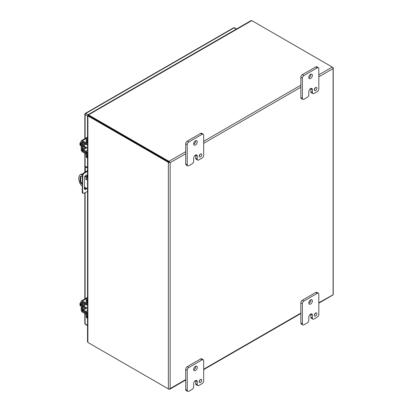 <?xml version="1.0" encoding="UTF-8"?>
<svg xmlns="http://www.w3.org/2000/svg" width="412" height="412" viewBox="0 0 412 412"><rect width="100%" height="100%" fill="white"/><g stroke="black" fill="none" stroke-linecap="round" stroke-linejoin="round"><path stroke-width="0.62" d="M87.009 314.598L87.009 317.013A2.91 1.679 120 0 0 87.529 318.296L86.829 317.894A2.91 1.679 120 0 1 86.226 316.565L86.226 314.31M87.529 313.182L87.009 313.481A1.663 0.958 -120 0 0 85.85 311.457L83.471 310.035A0.556 0.324 60 0 1 83.085 309.355L83.085 303.716A0.556 0.324 60 0 1 83.471 303.479L85.85 304.808A1.663 0.958 -120 0 0 86.664 304.88A1.663 0.958 -120 0 0 86.994 304.313M87.009 303.412L87.009 300.58A2.91 1.679 -60 0 1 87.529 298.705M87.529 297.17A2.91 1.679 120 0 0 86.226 300.132L86.226 303.129M86.072 303.938A0.556 0.324 60 0 1 85.84 303.896L83.461 302.573A1.663 0.958 -120 0 0 82.647 302.501A1.663 0.958 -120 0 0 82.302 303.263L82.302 308.902A1.663 0.958 -120 0 0 83.461 310.926L85.84 312.348A0.556 0.324 60 0 1 86.226 313.027M86.098 307.537A2.266 1.308 -60 0 1 85.923 307.651A2.266 1.308 -60 0 1 84.79 307.764L84.007 307.311A2.266 1.308 -60 0 1 84.481 304.041M84.79 307.764A2.266 1.308 -60 0 1 85.269 304.483M87.468 304.411A2.266 1.308 -60 0 1 87.514 305.081L86.917 304.731M87.009 154.335L87.009 156.751A2.91 1.679 120 0 0 87.529 158.033L86.829 157.631A2.91 1.679 120 0 1 86.226 156.303L86.226 154.047M87.529 152.919L87.009 153.218A1.663 0.958 -120 0 0 85.85 151.194L83.471 149.772A0.556 0.324 60 0 1 83.085 149.093L83.085 143.448A0.556 0.324 60 0 1 83.471 143.216L85.85 144.545A1.663 0.958 -120 0 0 86.664 144.617A1.663 0.958 -120 0 0 86.994 144.051M87.009 143.149L87.009 140.317A2.91 1.679 -60 0 1 87.529 138.437M87.529 136.908A2.91 1.679 120 0 0 86.226 139.869L86.226 142.866M86.072 143.675A0.556 0.324 60 0 1 85.84 143.633L83.461 142.31A1.663 0.958 -120 0 0 82.647 142.238A1.663 0.958 -120 0 0 82.302 143L82.302 148.639A1.663 0.958 -120 0 0 83.461 150.663L85.84 152.085A0.556 0.324 60 0 1 86.226 152.764M86.098 147.275A2.266 1.308 -60 0 1 85.923 147.388A2.266 1.308 -60 0 1 84.79 147.501L84.007 147.048A2.266 1.308 -60 0 1 84.481 143.778M84.79 147.501A2.266 1.308 -60 0 1 85.269 144.221M87.468 144.148A2.266 1.308 -60 0 1 87.514 144.818L86.917 144.468M80.927 176.176A2.539 1.468 -120 0 0 80.664 177.108L80.664 180.554A2.539 1.468 -120 0 0 82.014 183.345M86.319 178.633A0.726 0.417 -120 0 0 86.741 179.359M82.014 185.637L80.87 184.978A8.724 5.037 60 0 1 80.592 174.436L81.185 174.096A8.724 5.037 60 0 1 81.463 173.952L82.364 174.472M85.078 176.037L87.529 177.454M82.014 184.087A2.539 1.468 60 0 1 80.072 180.899L80.072 177.448A2.539 1.468 60 0 1 80.597 176.285A2.539 1.468 60 0 1 82.137 176.588M85.722 178.87A0.726 0.417 60 0 1 85.871 178.535A0.726 0.417 60 0 1 86.597 178.957A0.726 0.417 60 0 1 86.597 179.797A0.726 0.417 60 0 1 86.041 179.601A0.726 0.417 60 0 1 85.722 178.87M87.529 188.82L84.383 187.007M82.245 175.085L80.87 174.297L81.463 173.952M87.529 178.138L84.764 176.542M80.592 174.436A8.724 5.037 60 0 1 80.87 174.297M86.891 177.088L86.891 175.816A2.178 1.257 120 0 0 86.69 175.048M84.589 189.139A2.178 1.257 120 0 0 86.247 188.083M87.529 191.425L83.76 193.321A1.452 0.839 -60 0 1 83.126 193.346L82.549 193.012A1.452 0.839 -60 0 1 82.251 192.45L82.251 174.982A1.452 0.839 -60 0 1 83.188 173.364L87.529 170.578M86.824 188.413A2.178 1.257 -60 0 1 84.836 189.371A2.178 1.257 -60 0 1 84.383 188.372L84.383 177.927A2.178 1.257 -60 0 1 85.335 175.733A2.178 1.257 -60 0 1 87.014 175.146A2.178 1.257 -60 0 1 87.468 176.145L87.468 177.418M82.014 178.293L82.585 178.628L82.585 189.747L82.014 189.417M82.585 189.747L82.827 192.78L82.251 192.45M83.126 193.346A1.452 0.839 -60 0 1 82.827 192.78M85.933 171.5L86.51 171.835L87.529 171.243M87.529 167.452L85.876 166.5L85.299 166.834L87.529 168.117M86.51 171.835L83.76 173.699L83.188 173.364M82.251 174.982L82.827 175.316A1.452 0.839 -60 0 1 83.76 173.699M82.827 175.316L82.585 178.628M85.299 166.834L85.299 171.928M85.299 175.77L85.299 176.166M168.956 162.019L88.487 115.566L168.956 162.019M318.821 76.859L332.844 68.763L333.092 68.222L333.092 294.771L318.821 302.727M169.548 162.364L170.141 162.704L185.699 153.722M88.487 342.794L168.956 389.252A1.257 0.726 60 0 0 169.584 389.314A1.257 0.726 60 0 0 169.79 389.052L170.141 388.567L169.79 389.052A1.257 0.726 180 0 1 168.364 388.907L87.895 342.454L87.529 341.646L87.529 314.619M318.821 303.15L332.881 295.033A1.257 0.726 60 0 0 333.092 294.771A1.257 0.726 0 0 0 333.215 294.456L333.215 67.913A1.257 0.726 0 0 1 333.092 68.222L333.092 68.222A1.257 0.726 -120 0 0 332.252 67.058L251.789 20.6L250.903 20.682L88.117 114.67M168.364 388.907L168.364 162.364A1.257 0.726 180 0 0 169.79 162.503A1.257 0.726 -120 0 0 168.956 161.334L88.487 114.881L88.487 115.561L87.895 115.906L87.895 342.454M168.364 162.364L87.895 115.906L87.895 115.468L87.895 115.906M333.215 67.913A1.257 0.726 0 0 0 332.844 67.398L332.257 67.058L318.821 74.809M88.487 115.319L88.106 115.097L88.487 114.881L88.106 115.097L88.477 115.386M88.276 115.684L87.895 115.468L88.328 115.643M193.666 161.149A2.178 1.257 -60 0 1 192.126 163.816L188.778 165.748A2.178 1.257 -60 0 1 187.687 165.856A2.178 1.257 -60 0 1 187.239 164.862L187.239 144.679A2.178 1.257 -60 0 1 188.778 142.006L202.143 134.291A2.178 1.257 -60 0 1 203.234 134.183A2.178 1.257 -60 0 1 203.683 135.182L203.683 155.365A2.178 1.257 -60 0 1 202.143 158.033L198.8 159.964A2.178 1.257 -60 0 1 197.708 160.072A2.178 1.257 -60 0 1 197.255 159.073L197.255 156.107A2.534 1.463 120 0 0 196.73 154.943A2.534 1.463 120 0 0 195.463 155.072A2.534 1.463 120 0 0 193.666 158.177L193.666 161.149M199.187 156.179A1.818 1.051 120 0 0 199.562 157.013A1.818 1.051 120 0 0 201.38 155.963A1.818 1.051 120 0 0 201.38 153.861A1.818 1.051 120 0 0 199.98 154.351A1.818 1.051 120 0 0 199.187 156.179M193.661 143.937A2.544 1.468 120 0 0 194.186 145.101A2.544 1.468 120 0 0 196.73 143.633A2.544 1.468 120 0 0 196.73 140.693A2.544 1.468 120 0 0 194.773 141.378A2.544 1.468 120 0 0 193.661 143.937M197.255 156.107L195.721 155.216A2.534 1.463 120 0 0 195.705 154.953M195.721 155.216L195.721 158.187A2.178 1.257 120 0 0 196.169 159.187L197.708 160.072M203.234 134.183L201.695 133.297A2.178 1.257 120 0 0 200.603 133.406L202.143 134.291M188.778 142.006L187.239 141.12L200.603 133.406M187.239 141.12A2.178 1.257 120 0 0 185.699 143.793L187.239 144.679M187.239 164.862L185.699 163.971L185.699 143.793M185.699 163.971A2.178 1.257 120 0 0 186.152 164.97L187.687 165.856M199.217 155.834A1.818 1.051 120 0 0 200.186 154.155M193.676 144.21A2.544 1.468 120 0 0 195.705 140.698M308.804 94.672A2.178 1.257 -60 0 1 307.264 97.34L303.917 99.277A2.178 1.257 -60 0 1 302.825 99.385A2.178 1.257 -60 0 1 302.377 98.386L302.377 78.203A2.178 1.257 -60 0 1 303.917 75.535L317.281 67.82A2.178 1.257 -60 0 1 318.373 67.712A2.178 1.257 -60 0 1 318.821 68.706L318.821 88.889A2.178 1.257 -60 0 1 317.281 91.557L313.939 93.488A2.178 1.257 -60 0 1 312.847 93.596A2.178 1.257 -60 0 1 312.394 92.597L312.394 89.631A2.534 1.463 120 0 0 311.869 88.472A2.534 1.463 120 0 0 310.602 88.595A2.534 1.463 120 0 0 308.804 91.706L308.804 94.672M314.325 89.703A1.818 1.051 120 0 0 314.701 90.537A1.818 1.051 120 0 0 316.519 89.486A1.818 1.051 120 0 0 316.519 87.39A1.818 1.051 120 0 0 315.118 87.874A1.818 1.051 120 0 0 314.325 89.703M308.799 77.461A2.544 1.468 120 0 0 309.324 78.625A2.544 1.468 120 0 0 311.869 77.157A2.544 1.468 120 0 0 311.869 74.222A2.544 1.468 120 0 0 309.912 74.902A2.544 1.468 120 0 0 308.799 77.461M312.394 89.631L310.859 88.745A2.534 1.463 120 0 0 310.844 88.477M310.859 88.745L310.859 91.711A2.178 1.257 120 0 0 311.307 92.71L312.847 93.596M318.373 67.712L316.833 66.821A2.178 1.257 120 0 0 315.741 66.929L317.281 67.82M303.917 75.535L302.377 74.644L315.741 66.929M302.377 74.644A2.178 1.257 120 0 0 300.837 77.317L302.377 78.203M302.377 98.386L300.837 97.495L300.837 77.317M300.837 97.495A2.178 1.257 120 0 0 301.29 98.494L302.825 99.385M314.356 89.358A1.818 1.051 120 0 0 315.324 87.679M308.815 77.734A2.544 1.468 120 0 0 310.844 74.227M193.666 386.688A2.178 1.257 -60 0 1 192.126 389.361L188.778 391.292A2.178 1.257 -60 0 1 187.687 391.4A2.178 1.257 -60 0 1 187.239 390.401L187.239 370.223A2.178 1.257 -60 0 1 188.778 367.55L202.143 359.836A2.178 1.257 -60 0 1 203.234 359.728A2.178 1.257 -60 0 1 203.683 360.727L203.683 380.904A2.178 1.257 -60 0 1 202.143 383.577L198.8 385.508A2.178 1.257 -60 0 1 197.708 385.617A2.178 1.257 -60 0 1 197.255 384.617L197.255 381.646A2.534 1.463 120 0 0 196.73 380.487A2.534 1.463 120 0 0 195.463 380.611A2.534 1.463 120 0 0 193.666 383.721L193.666 386.688M199.187 381.723A1.818 1.051 120 0 0 199.562 382.552A1.818 1.051 120 0 0 201.38 381.502A1.818 1.051 120 0 0 201.38 379.406A1.818 1.051 120 0 0 199.98 379.895A1.818 1.051 120 0 0 199.187 381.723M193.661 369.482A2.544 1.468 120 0 0 194.186 370.646A2.544 1.468 120 0 0 196.73 369.178A2.544 1.468 120 0 0 196.73 366.237A2.544 1.468 120 0 0 194.773 366.917A2.544 1.468 120 0 0 193.661 369.482M197.255 381.646L195.721 380.76A2.534 1.463 120 0 0 195.705 380.492M195.721 380.76L195.721 383.727A2.178 1.257 120 0 0 196.169 384.726L197.708 385.617M203.234 359.728L201.695 358.837A2.178 1.257 120 0 0 200.603 358.945L202.143 359.836M188.778 367.55L187.239 366.665L200.603 358.945M187.239 366.665A2.178 1.257 120 0 0 185.699 369.332L187.239 370.223M187.239 390.401L185.699 389.515L185.699 369.332M185.699 389.515A2.178 1.257 120 0 0 186.152 390.514L187.687 391.4M199.217 381.373A1.818 1.051 120 0 0 200.186 379.699M193.676 369.755A2.544 1.468 120 0 0 195.705 366.242M308.804 320.212A2.178 1.257 -60 0 1 307.264 322.884L303.917 324.816A2.178 1.257 -60 0 1 302.825 324.924A2.178 1.257 -60 0 1 302.377 323.925L302.377 303.747A2.178 1.257 -60 0 1 303.917 301.074L317.281 293.359A2.178 1.257 -60 0 1 318.373 293.251A2.178 1.257 -60 0 1 318.821 294.25L318.821 314.428A2.178 1.257 -60 0 1 317.281 317.101L313.939 319.032A2.178 1.257 -60 0 1 312.847 319.14A2.178 1.257 -60 0 1 312.394 318.141L312.394 315.175A2.534 1.463 120 0 0 311.869 314.011A2.534 1.463 120 0 0 310.602 314.14A2.534 1.463 120 0 0 308.804 317.245L308.804 320.212M314.325 315.247A1.818 1.051 120 0 0 314.701 316.076A1.818 1.051 120 0 0 316.519 315.031A1.818 1.051 120 0 0 316.519 312.929A1.818 1.051 120 0 0 315.118 313.419A1.818 1.051 120 0 0 314.325 315.247M308.799 303.005A2.544 1.468 120 0 0 309.324 304.169A2.544 1.468 120 0 0 311.869 302.702A2.544 1.468 120 0 0 311.869 299.761A2.544 1.468 120 0 0 309.912 300.446A2.544 1.468 120 0 0 308.799 303.005M312.394 315.175L310.859 314.284A2.534 1.463 120 0 0 310.844 314.021M310.859 314.284L310.859 317.255A2.178 1.257 120 0 0 311.307 318.249L312.847 319.14M318.373 293.251L316.833 292.366A2.178 1.257 120 0 0 315.741 292.474L317.281 293.359M303.917 301.074L302.377 300.188L315.741 292.474M302.377 300.188A2.178 1.257 120 0 0 300.837 302.861L302.377 303.747M302.377 323.925L300.837 323.039L300.837 302.861M300.837 323.039A2.178 1.257 120 0 0 301.29 324.038L302.825 324.924M314.356 314.897A1.818 1.051 120 0 0 315.324 313.223M308.815 303.278A2.544 1.468 120 0 0 310.844 299.766M81.2 304.082L79.954 303.361L81.2 301.749M81.2 306.147L79.954 305.426L79.954 304.715L80.731 305.168L80.731 304.519L79.954 304.071L79.954 303.361M79.954 304.715L80.731 304.643M81.2 304.875A2.91 1.679 120 0 0 81.2 305.905M87.895 314.567A1.452 0.839 0 0 1 86.345 314.377L82.379 312.085A1.663 0.958 -120 0 1 81.2 310.051L81.2 301.584A1.663 0.958 60 0 1 81.545 300.822A1.663 0.958 60 0 1 82.379 300.904L86.654 298.437M87.895 313.666A1.452 0.839 180 0 1 86.345 313.475L82.379 311.184A0.556 0.324 60 0 1 81.983 310.499L81.983 302.037A0.556 0.324 60 0 1 82.379 301.805L86.345 304.097A1.452 0.839 0 0 0 87.895 304.288M87.895 303.387A1.452 0.839 180 0 1 86.345 303.196L82.379 300.904M86.664 304.88L87.473 304.432M81.2 143.819L79.954 143.093L81.2 141.486M81.2 145.884L79.954 145.163L79.954 144.452L80.731 144.906L80.731 144.257L79.954 143.809L79.954 143.093M79.954 144.452L80.731 144.38M81.2 144.607A2.91 1.679 120 0 0 81.2 145.642M87.895 154.304A1.452 0.839 0 0 1 86.345 154.114L82.379 151.822A1.663 0.958 -120 0 1 81.2 149.788L81.2 141.321A1.663 0.958 60 0 1 81.545 140.559A1.663 0.958 60 0 1 82.379 140.641L86.654 138.175M87.895 153.403A1.452 0.839 180 0 1 86.345 153.213L82.379 150.921A0.556 0.324 60 0 1 81.983 150.236L81.983 141.769A0.556 0.324 60 0 1 82.379 141.543L86.345 143.834A1.452 0.839 0 0 0 87.895 144.025M87.895 143.124A1.452 0.839 180 0 1 86.345 142.933L82.379 140.641M87.009 317.013L86.226 316.565M87.009 300.58L86.226 300.132M87.529 310.488L85.85 311.457M83.481 303.484L83.085 303.716M83.085 309.355L86.165 307.579M86.947 308.027L83.471 310.035M87.009 156.751L86.226 156.303M87.009 140.317L86.226 139.869M87.529 150.226L85.85 151.194M83.481 143.222L83.085 143.448M83.085 149.093L86.165 147.311M86.947 147.764L83.471 149.772M80.072 177.448L80.664 177.108M80.664 180.554L80.072 180.899M87.468 176.145L86.891 175.816M168.956 161.334L185.699 151.667M203.683 141.285L300.837 85.196M251.789 20.6L88.487 114.881M203.683 143.335L300.837 87.246M185.699 379.586L170.141 388.567L170.141 162.704M300.837 313.11L203.683 369.198M195.721 158.187L197.255 159.073M310.859 91.711L312.394 92.597M195.721 383.727L197.255 384.617M310.859 317.255L312.394 318.141M86.345 304.097L86.345 303.196M86.345 314.377L86.345 313.475M82.379 301.805L81.983 302.037M82.673 310.102L81.983 310.499M83.178 310.72L82.379 311.184M86.345 143.834L86.345 142.933M86.345 154.114L86.345 153.213M82.379 141.543L81.983 141.769M82.673 149.839L81.983 150.236M83.178 150.457L82.379 150.921M236.545 28.974L234.495 27.795A0.917 0.53 120 0 0 234.042 27.836L85.753 113.449A0.917 0.53 120 0 0 85.104 114.572L85.104 138.504M236.277 29.128L234.042 27.836A0.917 0.53 60 0 0 233.583 27.795L85.294 113.403A0.917 0.53 60 0 1 85.753 113.449L88.055 114.778M87.529 115.973L85.104 114.572A0.917 0.53 0 0 1 84.836 114.196L84.836 138.659M85.104 153.398L85.104 172.062M85.104 187.424L85.104 189.051M85.104 192.682L85.104 298.767M85.104 313.661L85.104 323.945A0.917 0.53 120 0 0 85.294 324.368L87.529 325.655M87.529 325.346L85.104 323.945A0.917 0.53 180 0 1 84.836 323.575A0.917 0.53 180 0 1 85.104 323.199M83.116 302.233L82.647 302.501M87.529 144.118L86.664 144.617M83.116 141.97L82.647 142.238M88.673 115.427L88.42 115.2L88.487 115.53M88.462 115.793L88.137 115.684L88.462 115.581M169.584 389.314L185.699 380.008M203.683 369.626L300.837 313.537M87.529 115.684L87.529 143.175M87.529 144.076L87.529 153.455M87.529 154.356L87.529 303.438M87.529 304.339L87.529 313.717M84.326 306.518L87.529 308.361M87.19 297.567L81.545 300.822M84.326 146.255L87.529 148.099M87.19 137.299L81.545 140.559M85.294 324.368A0.917 0.917 0 0 1 84.836 323.575L84.836 313.506M84.836 298.921L84.836 192.811M84.836 189.123L84.836 187.269M84.836 172.247L84.836 153.243M85.294 113.403A0.917 0.917 0 0 0 84.836 114.196M234.495 27.795A0.917 0.917 0 0 0 233.583 27.795"/></g></svg>
